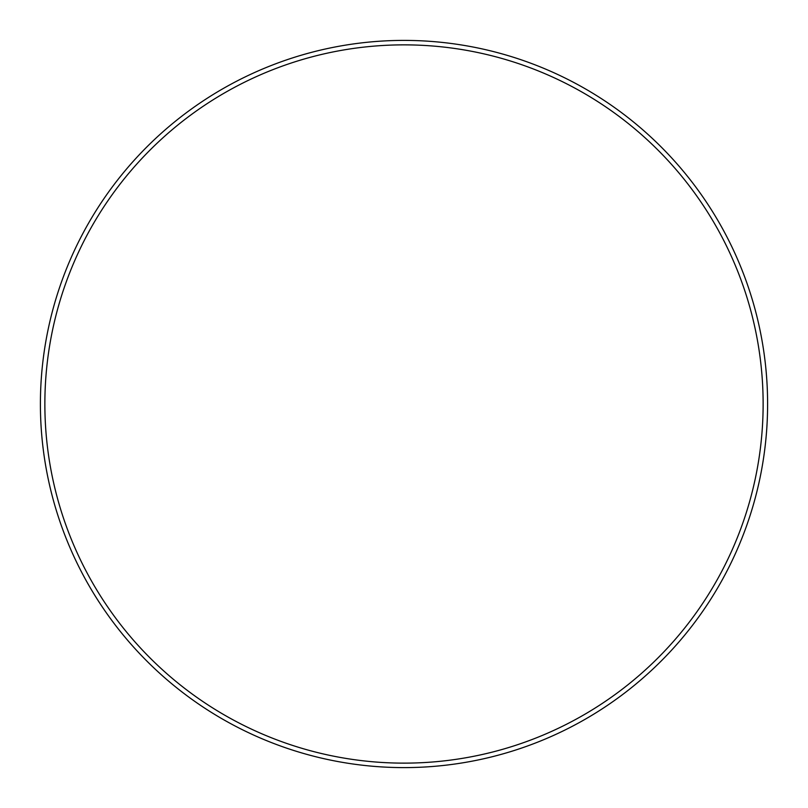 <?xml version="1.0" encoding="UTF-8"?>
<svg xmlns="http://www.w3.org/2000/svg" width="808" height="808" viewBox="0 0 808 808"><rect width="100%" height="100%" fill="white"/><g stroke="black" fill="none" stroke-linecap="round" stroke-linejoin="round"><path stroke-width="1.21" d="M741.714 269.256A363.6 363.6 0 0 1 351.834 763.843A363.6 363.6 0 0 1 118.453 178.911A363.6 363.6 0 0 1 741.714 269.256A363.6 363.6 0 0 1 351.834 763.843A363.6 363.6 0 0 1 118.453 178.911A363.6 363.6 0 0 1 741.714 269.256M737.563 270.912A359.136 359.136 0 0 0 121.957 181.669A359.136 359.136 0 0 0 352.48 759.419A359.136 359.136 0 0 0 737.563 270.912"/></g></svg>
